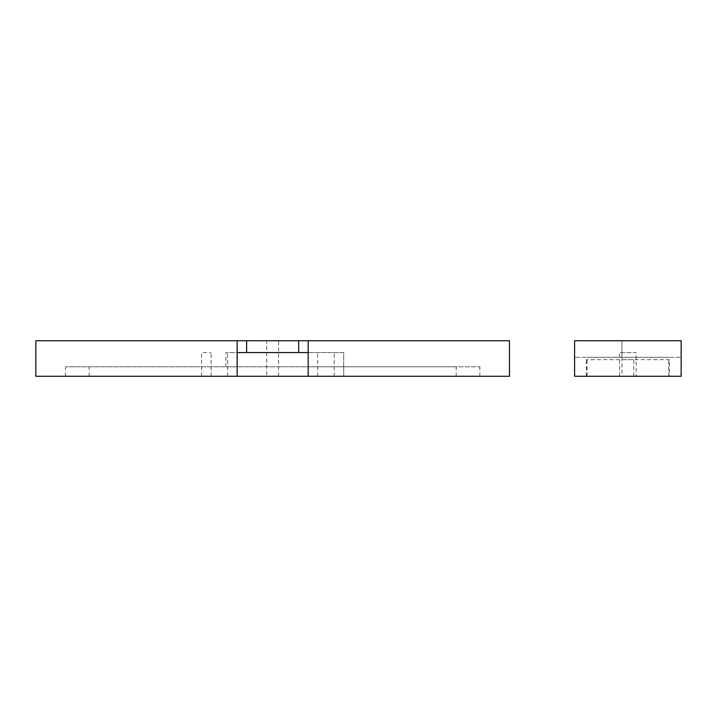 <?xml version="1.0" encoding="UTF-8"?>
<svg xmlns="http://www.w3.org/2000/svg" width="717" height="717" viewBox="0 0 717 717"><rect width="100%" height="100%" fill="white"/><g stroke="black" fill="none" stroke-linecap="round" stroke-linejoin="round"><path stroke-width="0.54" stroke-dasharray="3.58 2.69" d="M237.139 376.264L456.182 376.264L308.176 376.264L308.176 366.79L479.861 366.79L65.453 366.79L456.182 366.79L308.176 366.79L308.176 376.264L479.861 376.264L65.453 376.264L237.139 376.264L237.139 352.576L225.891 352.576L237.139 352.576L237.139 366.79L225.891 366.79L237.139 366.79L237.139 376.264L237.139 340.736M308.176 376.264L343.703 376.264L308.176 376.264L308.176 340.736M35.85 376.264L509.464 376.264M201.611 376.264L201.611 352.576L211.085 352.576L201.611 352.576L201.611 376.264L211.085 376.264L201.611 376.264M308.176 352.576L343.703 352.576L343.703 376.264L343.703 352.576L237.139 352.576M266.733 376.264L278.581 376.264L266.733 376.264L266.733 340.736L278.581 340.736L266.733 340.736M509.464 340.736L35.85 340.736M621.944 359.683L633.792 359.683L621.944 359.683L621.944 340.736L633.792 340.736L621.944 340.736L633.792 340.736L621.944 340.736L621.944 376.264L633.792 376.264L621.944 376.264M574.586 340.736L681.15 340.736L574.586 340.736L574.586 376.264L681.15 376.264L574.586 376.264L681.15 376.264L681.15 340.736L574.586 340.736L681.15 340.736L574.586 340.736L574.586 357.317L681.15 357.317L574.586 357.317M669.311 376.264L586.425 376.264L669.311 376.264L669.311 359.683L586.425 359.683L669.311 359.683M668.719 376.264L587.017 376.264L668.719 376.264L668.719 357.317L587.017 357.317L668.719 357.317M636.158 376.264L619.578 376.264L636.158 376.264L636.158 352.576L619.578 352.576L636.158 352.576M211.085 376.264L211.085 352.576L211.085 376.264M334.23 376.264L334.23 352.576L334.23 376.264M317.649 376.264L317.649 352.576M227.665 376.264L227.665 352.576M225.891 366.79L225.891 352.576M479.861 376.264L479.861 366.79M65.453 376.264L65.453 366.79M456.182 376.264L456.182 366.79M89.132 376.264L89.132 366.79M278.581 376.264L278.581 340.736M633.792 376.264L633.792 359.683M586.425 376.264L586.425 359.683M587.017 376.264L587.017 357.317M619.578 376.264L619.578 352.576M681.15 357.317L681.15 340.736"/><path stroke-width="1.08" d="M308.176 376.264L237.139 376.264L237.139 340.736L509.464 340.736L509.464 376.264L308.176 376.264L308.176 340.736M237.139 376.264L35.85 376.264L35.85 340.736L237.139 340.736M237.139 352.576L308.176 352.576M574.586 340.736L681.15 340.736L681.15 376.264L574.586 376.264L574.586 340.736M298.702 352.576L298.702 340.736M246.612 352.576L246.612 340.736"/></g></svg>
